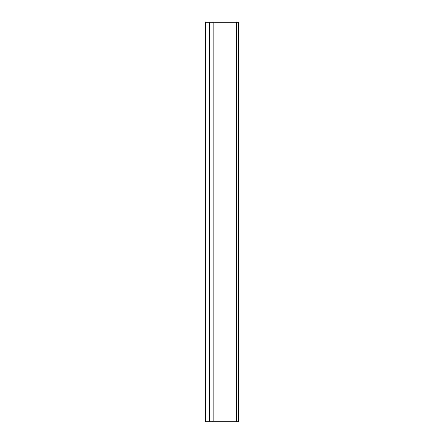 <?xml version="1.0" encoding="UTF-8"?>
<svg xmlns="http://www.w3.org/2000/svg" width="444" height="444" viewBox="0 0 444 444"><rect width="100%" height="100%" fill="white"/><g stroke="black" fill="none" stroke-linecap="round" stroke-linejoin="round"><path stroke-width="0.67" d="M236.68 421.8L238.644 421.8L238.644 22.2L236.68 22.2L236.68 421.8L205.356 421.8L205.356 22.2L209.291 22.2L209.291 421.8M209.291 22.2L236.68 22.2M213.22 22.2L213.22 421.8"/></g></svg>
